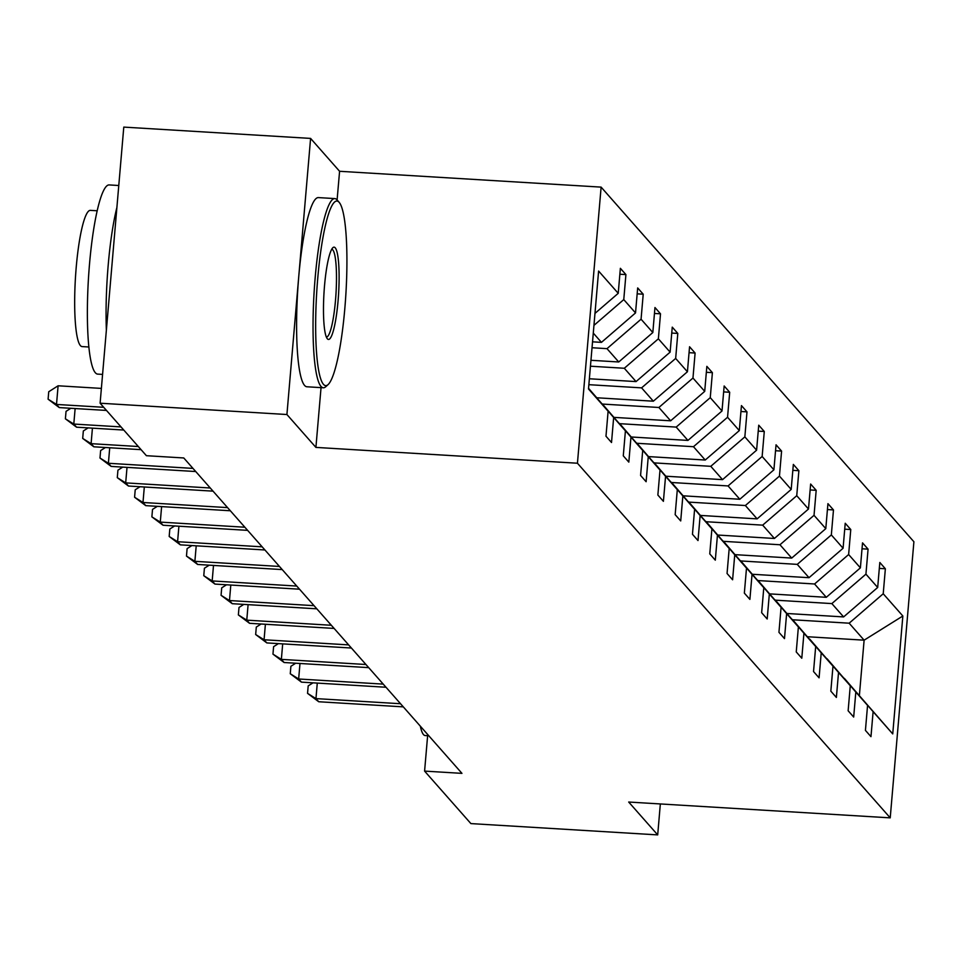 <?xml version="1.0" encoding="UTF-8"?>
<svg xmlns="http://www.w3.org/2000/svg" width="962" height="962" viewBox="0 0 962 962"><rect width="100%" height="100%" fill="white"/><g stroke="black" fill="none" stroke-linecap="round" stroke-linejoin="round"><path stroke-width="1.44" d="M328.114 384.584A92.496 14.61 93.5 0 0 345.875 294.192A92.496 14.61 93.5 0 0 339.141 202.321A92.496 14.61 93.5 0 0 339.105 202.273A92.496 14.61 93.5 0 0 317.773 277.97A92.496 14.61 93.5 0 0 323.485 384.355A92.496 14.61 93.5 0 0 328.114 384.584L325.793 386.7A94.769 14.971 -86.5 0 1 323.328 387.77A94.769 14.971 -86.5 0 1 321.055 386.459A94.769 14.971 -86.5 0 1 314.61 284.836A94.769 14.971 -86.5 0 1 334.776 198.581A94.769 14.971 -86.5 0 1 337.049 199.892A94.769 14.971 -86.5 0 1 337.097 199.952L339.586 171.284L310.594 138.408L123.785 127.104L100.108 403.21L146.404 455.699L183.766 457.96L461.952 773.364L424.591 771.103L470.887 823.592L657.695 834.896L660.341 803.943M339.586 171.284L601.118 187.121L913.9 541.75L890.223 817.856L577.44 463.227L601.118 187.121M310.594 138.408L286.916 414.526L100.108 403.21M594.973 313.408L618.229 293.314L620.37 268.314L625.913 274.591L619.865 274.23M807.587 636.748L864.116 640.175L849.157 623.196L883.224 593.758L902.849 616.005L892.736 733.922L873.111 711.664L870.971 736.664L865.427 730.386L867.568 705.386L855.819 692.051L853.679 717.051L848.135 710.774L850.276 685.774L838.527 672.45L836.375 697.45L830.831 691.161L832.984 666.161L821.223 652.837L819.083 677.837L813.539 671.548L815.68 646.548L803.931 633.224L801.791 658.224L796.247 651.935L798.388 626.935L786.627 613.612L784.487 638.612L778.943 632.323L781.084 607.323L769.335 593.999L767.195 618.999L761.651 612.722L763.792 587.722L752.043 574.386L749.891 599.386L744.347 593.109L746.5 568.109L734.74 554.785L732.599 579.785L727.056 573.496L729.196 548.496L717.448 535.173L715.307 560.173L709.764 553.884L711.904 528.884L700.144 515.56L698.003 540.56L692.46 534.271L694.6 509.271L682.852 495.947L680.711 520.947L675.168 514.658L677.308 489.658L665.56 476.334L663.407 501.334L657.864 495.045L660.016 470.057L648.256 456.722L646.115 481.721L640.572 475.444L642.712 450.444L630.964 437.121L628.823 462.121L623.28 455.832L625.42 430.832L613.66 417.508L611.519 442.508L605.976 436.219L608.116 411.219L588.491 388.973L598.604 271.056L618.229 293.314M593.951 325.372L623.773 299.591L625.913 274.591M623.773 299.591L635.521 312.927L637.674 287.927L643.217 294.204L637.157 293.843M590.957 360.293L618.746 361.977L606.998 348.653L641.065 319.204L643.217 294.204M641.065 319.204L652.825 332.527L654.966 307.527L660.509 313.816L654.461 313.456M589.369 378.763L636.05 381.589L624.302 368.266L658.369 338.816L660.509 313.816M658.369 338.816L670.117 352.14L672.258 327.14L677.801 333.429L671.753 333.068M596.885 397.775L653.342 401.202L641.594 387.866L675.661 358.429L677.801 333.429M675.661 358.429L687.421 371.753L689.562 346.753L695.105 353.042L689.057 352.669M614.189 417.388L670.646 420.803L658.886 407.479L692.965 378.042L695.105 353.042M692.965 378.042L704.713 391.366L706.854 366.366L712.397 372.655L706.348 372.282M631.481 437.001L687.938 440.416L676.19 427.092L710.257 397.655L712.397 372.655M710.257 397.655L722.005 410.978L724.158 385.978L729.701 392.268L723.64 391.895M648.773 456.613L705.23 460.028L693.482 446.705L727.549 417.255L729.701 392.268M727.549 417.255L739.309 430.591L741.449 405.591L746.993 411.868L740.944 411.508M666.077 476.226L722.534 479.641L710.786 466.317L744.853 436.868L746.993 411.868M744.853 436.868L756.601 450.192L758.741 425.192L764.285 431.481L758.236 431.12M683.369 495.827L739.826 499.254L728.078 485.93L762.144 456.481L764.285 431.481M762.144 456.481L773.905 469.805L776.045 444.805L781.589 451.094L775.54 450.733M700.673 515.44L757.13 518.867L745.37 505.531L779.448 476.094L781.589 451.094M779.448 476.094L791.197 489.417L793.337 464.418L798.881 470.707L792.832 470.334M717.965 535.052L774.422 538.467L762.674 525.144L796.74 495.707L798.881 470.707M796.74 495.707L808.489 509.03L810.641 484.03L816.185 490.319L810.124 489.947M735.257 554.665L791.714 558.08L779.966 544.757L814.032 515.319L816.185 490.319M814.032 515.319L825.793 528.643L827.933 503.643L833.477 509.932L827.428 509.559M752.561 574.278L809.018 577.693L797.257 564.369L831.336 534.932L833.477 509.932M831.336 534.932L843.085 548.256L845.225 523.256L850.769 529.533L844.72 529.172M769.853 593.891L826.31 597.306L814.561 583.982L848.628 554.533L850.769 529.533M848.628 554.533L860.389 567.857L862.529 542.869L868.073 549.146L862.024 548.785M787.156 613.503L843.614 616.919L831.853 603.595L865.932 574.146L868.073 549.146M865.932 574.146L877.681 587.469L879.821 562.469L885.365 568.758L879.316 568.398M883.224 593.758L885.365 568.758M588.552 388.323L625.42 430.832M588.54 388.407L613.66 417.508M592.532 341.823L601.454 342.364L593.289 333.105M601.454 342.364L635.521 312.927M642.712 450.444L602.14 403.86M602.26 403.872L630.964 437.121M592.027 347.739L606.998 348.653M618.746 361.977L652.825 332.527M660.016 470.057L619.432 423.472M619.564 423.484L648.256 456.722M590.452 366.209L624.302 368.266M636.05 381.589L670.117 352.14M677.308 489.658L636.736 443.085M636.856 443.097L665.56 476.334M588.864 384.68L641.594 387.866M653.342 401.202L687.421 371.753M694.6 509.271L654.028 462.698M654.16 462.71L682.852 495.947M602.428 404.064L658.886 407.479M670.646 420.803L704.713 391.366M711.904 528.884L671.332 482.311M671.452 482.311L700.144 515.56M619.732 423.677L676.19 427.092M687.938 440.416L722.005 410.978M729.196 548.496L688.624 501.923M688.744 501.923L717.448 535.173M637.024 443.29L693.482 446.705M705.23 460.028L739.309 430.591M746.5 568.109L705.916 521.524M706.048 521.536L734.74 554.785M654.328 462.902L710.786 466.317M722.534 479.641L756.601 450.192M763.792 587.722L723.22 541.137M723.34 541.149L752.043 574.386M671.62 482.503L728.078 485.93M739.826 499.254L773.905 469.805M781.084 607.323L740.512 560.75M740.644 560.762L769.335 593.999M688.912 502.116L745.37 505.531M757.13 518.867L791.197 489.417M798.388 626.935L757.816 580.363M757.936 580.375L786.627 613.612M706.216 521.729L762.674 525.144M774.422 538.467L808.489 509.03M815.68 646.548L775.107 599.975M775.228 599.975L803.931 633.224M723.508 541.341L779.966 544.757M791.714 558.08L825.793 528.643M832.984 666.161L792.399 619.588M792.532 619.588L821.223 652.837M740.812 560.954L797.257 564.369M809.018 577.693L843.085 548.256M850.276 685.774L809.703 639.201M809.824 639.201L838.527 672.45M758.104 580.567L814.561 583.982M826.31 597.306L860.389 567.857M867.568 705.386L826.995 658.802M827.128 658.814L855.819 692.051M775.396 600.168L831.853 603.595M843.614 616.919L877.681 587.469M892.736 733.922L844.299 678.414M844.42 678.426L873.111 711.664M286.916 414.526L315.909 447.402L577.44 463.227M890.223 817.856L628.691 802.031L657.695 834.896M427.729 734.559L424.591 771.103M792.7 619.781L849.157 623.196M859.391 695.394L864.116 640.175L902.849 616.005M588.54 388.528L608.116 411.219M315.909 447.402L321.043 387.626M317.28 683.092L315.957 698.604L400.529 703.727M318.723 701.743L307.551 693.361L315.957 698.604L318.723 701.743L403.294 706.866M307.551 693.361L308.189 685.894L313.011 682.84M427.633 735.677L425.132 735.533A68.23 10.774 -86.5 0 1 423.496 734.583A68.23 10.774 -86.5 0 1 420.322 726.166M337.097 199.952A94.769 14.971 -86.5 0 1 337.145 200L339.141 202.321M327.393 338.828A46.248 7.299 -86.5 0 1 327.369 338.804A46.248 7.299 -86.5 0 1 324.002 292.869A46.248 7.299 -86.5 0 1 332.888 247.679A46.248 7.299 -86.5 0 1 335.197 247.787A46.248 7.299 -86.5 0 1 338.059 300.986A46.248 7.299 -86.5 0 1 327.393 338.828M326.383 337.061A43.975 6.95 93.5 0 0 326.395 337.061A43.975 6.95 93.5 0 0 335.762 297.042A43.975 6.95 93.5 0 0 332.768 249.892A43.975 6.95 93.5 0 0 331.71 249.29A43.975 6.95 93.5 0 0 331.698 249.29M102.585 374.398L97.667 374.11A94.769 14.971 -86.5 0 1 95.394 372.799A94.769 14.971 -86.5 0 1 88.949 271.176A94.769 14.971 -86.5 0 1 109.115 184.92L118.771 185.51M88.901 346.993L82.083 346.585A68.23 10.774 -86.5 0 1 80.447 345.635A68.23 10.774 -86.5 0 1 75.806 272.474A68.23 10.774 -86.5 0 1 90.332 210.365L97.138 210.774M323.328 387.77L306.89 386.772A94.769 14.971 -86.5 0 1 304.617 385.461A94.769 14.971 -86.5 0 1 298.172 283.85A94.769 14.971 -86.5 0 1 318.338 197.595L334.776 198.581M106.373 330.194A94.769 14.971 -86.5 0 1 116.895 207.431M299.988 663.479L298.653 678.992L383.225 684.114M301.431 682.13L290.259 673.749L298.653 678.992L301.431 682.13L386.002 687.253M290.259 673.749L290.897 666.281L295.707 663.227M282.696 643.867L281.361 659.379L365.933 664.501M284.127 662.517L272.955 654.136L281.361 659.379L284.127 662.517L368.699 667.64M272.955 654.136L273.593 646.68L278.415 643.614M265.392 624.266L264.069 639.766L348.641 644.889M266.835 642.917L255.664 634.523L264.069 639.766L266.835 642.917L351.407 648.027M255.664 634.523L256.301 627.068L261.123 624.001M248.1 604.653L246.765 620.153L331.337 625.276M249.543 623.304L238.36 614.91L246.765 620.153L249.543 623.304L334.115 628.427M238.36 614.91L239.009 607.455L243.819 604.389M230.796 585.04L229.473 600.553L314.045 605.663M232.239 603.691L221.068 595.31L229.473 600.553L232.239 603.691L316.811 608.814M221.068 595.31L221.705 587.842L226.527 584.776M213.504 565.428L212.169 580.94L296.741 586.062M214.947 584.078L203.776 575.697L212.169 580.94L214.947 584.078L299.519 589.201M203.776 575.697L204.413 568.229L209.223 565.175M196.212 545.815L194.877 561.327L279.449 566.45M197.643 564.466L186.472 556.084L194.877 561.327L197.643 564.466L282.215 569.588M186.472 556.084L187.109 548.617L191.931 545.562M178.908 526.202L177.585 541.714L262.157 546.837M180.351 544.853L169.18 536.471L177.585 541.714L180.351 544.853L264.923 549.975M169.18 536.471L169.817 529.016L174.639 525.949M161.616 506.601L160.281 522.101L244.853 527.224M163.059 525.252L151.876 516.859L160.281 522.101L163.059 525.252L247.631 530.363M151.876 516.859L152.525 509.403L157.335 506.337M144.312 486.988L142.989 502.489L227.561 507.611M145.755 505.639L134.584 497.246L142.989 502.489L145.755 505.639L230.327 510.762M134.584 497.246L135.221 489.79L140.043 486.724M127.02 467.376L125.685 482.888L210.257 487.999M128.463 486.026L117.292 477.645L125.685 482.888L128.463 486.026L213.035 491.149M117.292 477.645L117.929 470.177L122.739 467.111M109.728 447.763L108.393 463.275L192.965 468.398M111.159 466.414L99.988 458.032L108.393 463.275L111.159 466.414L195.731 471.536M99.988 458.032L100.625 450.565L105.447 447.51M92.424 428.15L91.101 443.662L138.312 446.524M93.867 446.801L82.696 438.419L91.101 443.662L93.867 446.801L141.077 449.663M82.696 438.419L83.333 430.952L88.155 427.898M75.132 408.537L73.797 424.05L121.008 426.912M76.575 427.188L65.392 418.807L73.797 424.05L76.575 427.188L123.785 430.05M65.392 418.807L66.041 411.351L70.851 408.285M101.383 388.407L58.105 385.786L56.505 404.437L103.716 407.299M59.271 407.587L48.1 399.194L56.505 404.437L59.271 407.587L106.481 410.437M48.1 399.194L48.737 391.738L58.105 385.786"/></g></svg>
